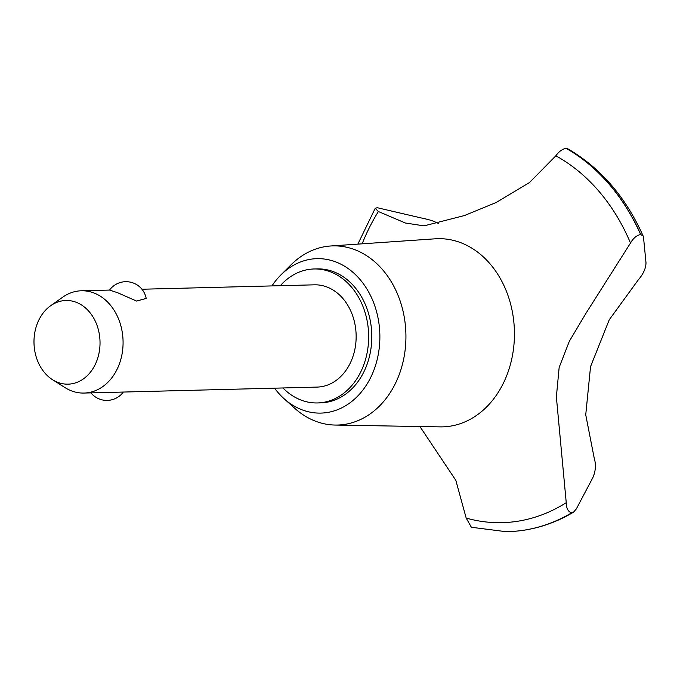 <?xml version="1.0" encoding="UTF-8"?>
<svg xmlns="http://www.w3.org/2000/svg" width="680" height="680" viewBox="0 0 680 680"><rect width="100%" height="100%" fill="white"/><g stroke="black" fill="none" stroke-linecap="round" stroke-linejoin="round"><path stroke-width="1.02" d="M282.94 387.966A67.005 52.879 -91.5 0 0 300.016 399.661A67.005 52.879 -91.5 0 0 317.492 402.942L320.637 402.866A67.005 52.879 -91.5 0 0 371.322 345.721A67.005 52.879 -91.5 0 0 334.688 272.178A67.005 52.879 -91.5 0 0 317.203 268.898L314.067 268.974A67.005 52.879 -91.5 0 0 280.33 285.702M317.492 402.942A67.005 52.879 -91.5 0 0 368.177 345.797A67.005 52.879 -91.5 0 0 331.543 272.255A67.005 52.879 -91.5 0 0 314.067 268.974M274.575 388.178A77.24 60.945 -91.5 0 0 284.002 398.642L294.703 408.272A89.607 70.712 -91.5 0 0 314.126 420.656A89.607 70.712 -91.5 0 0 335.104 425.051A89.607 70.712 -91.5 0 0 405.118 350.124A89.607 70.712 -91.5 0 0 356.295 250.274A89.607 70.712 -91.5 0 0 330.523 245.999A89.607 70.712 -91.5 0 0 291.04 264.817L280.84 274.983A77.24 60.945 -91.5 0 0 271.957 285.914M284.002 398.642A77.24 60.945 -91.5 0 0 300.747 409.309A77.24 60.945 -91.5 0 0 377.111 359.796A77.24 60.945 -91.5 0 0 337.093 262.446A77.24 60.945 -91.5 0 0 280.84 274.983M335.104 425.051L440.054 426.878A94.121 74.264 -91.5 0 0 513.587 348.177A94.121 74.264 -91.5 0 0 462.306 243.304A94.121 74.264 -91.5 0 0 435.242 238.807L330.523 245.999M419.909 426.522L455.829 480.344L466.191 518.083A191.394 151.028 -91.5 0 0 566.244 502.673L556.367 396.925L559.156 367.429L569.338 341.25L586.109 313.089L630.496 243.041C633.327 238.144 636.71 235.305 640.628 234.515L643.203 236.13L643.51 237.388M643.518 237.388L646 262.769C645.915 268.311 643.331 274.031 638.248 279.922L609.246 319.787L590.546 366.622L585.735 414.8L594.184 457.997C596.182 464.567 595.714 471.155 592.79 477.768M630.496 243.041A191.394 151.028 -91.5 0 0 555.84 155.805L529.524 182.529L496.298 202.444L464.406 215.56L424.056 225.871L405.365 223.006L378.386 211.522A191.394 151.028 -91.5 0 0 362.151 243.831M141.933 289.238L314.475 284.826A51.153 40.358 88.5 0 1 327.811 287.334A51.153 40.358 88.5 0 1 355.784 343.468A51.153 40.358 88.5 0 1 317.084 387.09L84.022 393.057A51.153 40.358 88.5 0 1 70.678 390.55A51.153 40.358 88.5 0 1 64.999 387.6L52.521 379.695A41.845 33.014 -91.5 0 0 57.163 382.1A41.845 33.014 -91.5 0 0 98.532 355.283A41.845 33.014 -91.5 0 0 76.849 302.541A41.845 33.014 -91.5 0 0 50.626 305.745A41.845 33.014 -91.5 0 0 34 343.162A41.845 33.014 -91.5 0 0 52.521 379.695M146.174 298.426L136.578 301.061L117.589 292.706L109.548 290.071L81.404 290.785A51.153 40.358 88.5 0 1 94.749 293.293A51.153 40.358 88.5 0 1 122.715 349.426A51.153 40.358 88.5 0 1 84.022 393.057M50.626 305.745L62.688 297.202A51.153 40.358 88.5 0 1 81.404 290.785M378.386 211.522L375.199 208.335L377.188 207.697L420.852 217.872C427.975 219.359 432.625 220.677 434.792 221.799L438.762 223.609M466.191 518.083L471.376 527.263L505.792 531.658A200.506 158.219 -91.5 0 0 508.054 531.615A200.506 158.219 -91.5 0 0 571.769 512.745C568.242 511.963 566.398 508.606 566.244 502.673M643.203 236.13C625.702 196.936 600.525 167.807 567.689 148.733L566.1 148.351C562.385 148.988 558.96 151.478 555.84 155.814M508.113 531.615A200.506 158.219 -91.5 0 0 508.173 531.615A200.506 158.219 -91.5 0 0 519.053 530.859A200.506 158.219 -91.5 0 0 571.897 512.745L571.769 512.745M592.798 477.76L576.308 508.963L573.529 512.159L571.897 512.745M640.747 234.506A200.506 158.219 -91.5 0 0 566.219 148.342M640.628 234.515A200.506 158.219 -91.5 0 0 566.1 148.351M90.941 392.878A20.459 20.459 0 0 0 123.309 392.046M146.183 298.426A20.459 20.459 0 0 0 109.548 290.071M357.85 244.12L375.199 208.335M573.529 512.159C556.351 522.418 538.186 528.649 519.053 530.859"/></g></svg>
